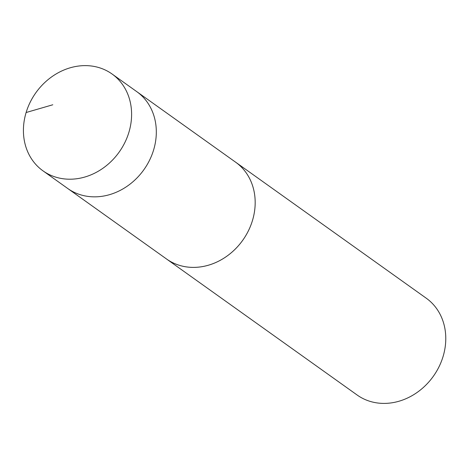 <?xml version="1.0" encoding="UTF-8"?>
<svg xmlns="http://www.w3.org/2000/svg" width="469" height="469" viewBox="0 0 469 469"><rect width="100%" height="100%" fill="white"/><g stroke="black" fill="none" stroke-linecap="round" stroke-linejoin="round"><path stroke-width="0.7" d="M42.966 170.827L67.683 188.462A59.469 51.139 -54.5 0 0 102.91 196.165A59.469 51.139 -54.5 0 0 153.222 151.206A59.469 51.139 -54.5 0 0 136.772 91.643L235.637 162.204A59.463 51.127 125.5 0 1 252.082 221.755A59.463 51.127 125.5 0 1 201.776 266.709A59.463 51.127 125.5 0 1 166.554 259.005L67.683 188.462A59.469 51.139 -54.5 0 0 102.91 196.165A59.469 51.139 -54.5 0 0 153.222 151.206A59.469 51.139 -54.5 0 0 136.772 91.643L112.062 74.002A59.475 51.139 125.5 0 1 128.506 133.571A59.475 51.139 125.5 0 1 78.194 178.531A59.475 51.139 125.5 0 1 42.966 170.827A59.475 51.139 125.5 0 1 26.51 111.264A59.475 51.139 125.5 0 1 76.828 66.299A59.475 51.139 125.5 0 1 112.062 74.002M234.805 161.606A59.475 51.139 125.5 0 1 235.637 162.192A59.475 51.139 125.5 0 1 242.719 240.304A59.475 51.139 125.5 0 1 166.548 259.011A59.475 51.139 125.5 0 1 165.721 258.413M235.637 162.192L426.233 298.196A59.475 51.139 125.5 0 1 433.315 376.314A59.475 51.139 125.5 0 1 357.144 395.021L166.548 259.011M26.117 112.519L52.792 104.775"/></g></svg>
